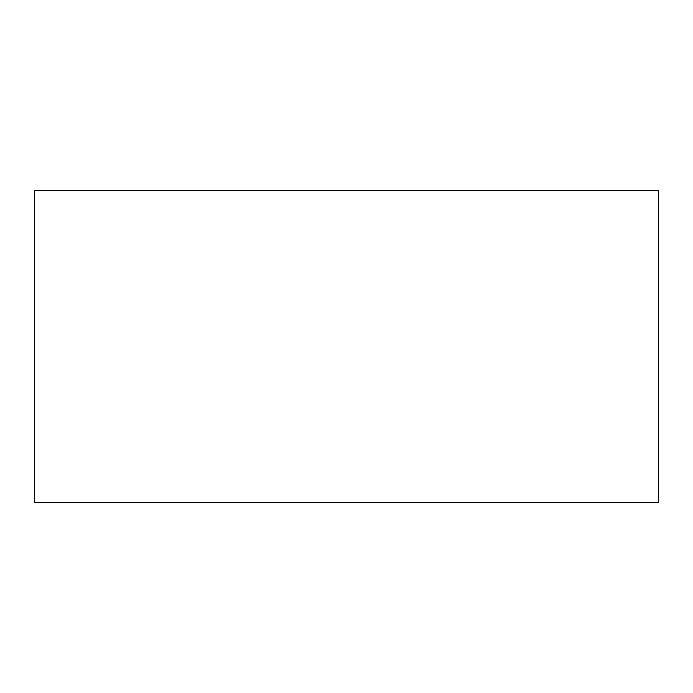 <?xml version="1.0" encoding="UTF-8"?>
<svg xmlns="http://www.w3.org/2000/svg" width="693" height="693" viewBox="0 0 693 693"><rect width="100%" height="100%" fill="white"/><g stroke="black" fill="none" stroke-linecap="round" stroke-linejoin="round"><path stroke-width="1.04" d="M34.65 190.575L34.65 502.425L658.35 502.425L658.35 190.575L34.65 190.575"/></g></svg>
